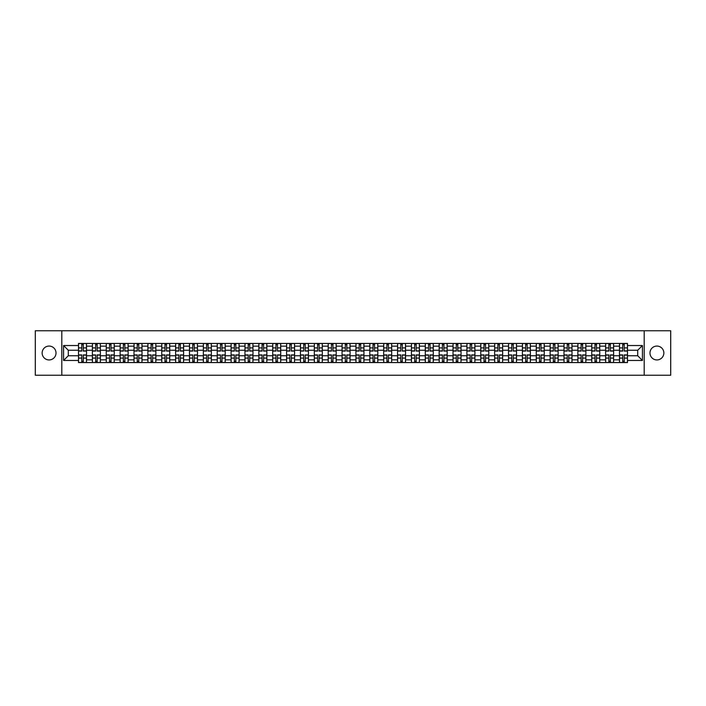 <?xml version="1.0" encoding="UTF-8"?>
<svg xmlns="http://www.w3.org/2000/svg" width="706" height="706" viewBox="0 0 706 706"><rect width="100%" height="100%" fill="white"/><g stroke="black" fill="none" stroke-linecap="round" stroke-linejoin="round"><path stroke-width="1.06" d="M656.915 346.064A6.936 6.936 0 0 0 649.979 353A6.936 6.936 0 0 0 656.915 359.936A6.936 6.936 0 0 0 663.852 353A6.936 6.936 0 0 0 656.915 346.064M49.085 346.064A6.936 6.936 0 0 0 42.148 353A6.936 6.936 0 0 0 49.085 359.936A6.936 6.936 0 0 0 56.021 353A6.936 6.936 0 0 0 49.085 346.064M644.199 375.23L670.7 375.23L670.7 330.77L35.3 330.77L35.3 375.23L644.199 375.23L644.199 330.77M92.389 362.557L92.389 346.152L86.52 346.152L86.52 362.557M86.52 346.152L86.52 343.443M92.389 346.152L92.389 343.443M100.384 343.443L100.384 362.557M106.253 362.557L106.253 343.443M114.257 343.443L114.257 362.557M120.126 362.557L120.126 343.443M128.13 343.443L128.13 362.557M133.999 362.557L133.999 343.443M142.003 343.443L142.003 362.557M147.872 362.557L147.872 343.443M155.867 343.443L155.867 362.557M161.736 362.557L161.736 343.443M169.74 343.443L169.74 362.557M175.609 362.557L175.609 343.443M183.613 343.443L183.613 362.557M189.482 362.557L189.482 343.443M197.486 343.443L197.486 362.557M203.354 362.557L203.354 343.443M211.359 343.443L211.359 362.557M217.227 362.557L217.227 343.443M225.223 343.443L225.223 362.557M231.091 362.557L231.091 343.443M239.096 343.443L239.096 362.557M244.964 362.557L244.964 343.443M252.969 343.443L252.969 362.557M258.837 362.557L258.837 343.443M266.842 343.443L266.842 362.557M272.71 362.557L272.71 343.443M280.714 343.443L280.714 362.557M286.583 362.557L286.583 343.443M294.579 343.443L294.579 362.557M300.447 362.557L300.447 343.443M308.451 343.443L308.451 362.557M314.32 362.557L314.32 343.443M322.324 343.443L322.324 362.557M328.193 362.557L328.193 343.443M336.197 343.443L336.197 362.557M342.066 362.557L342.066 343.443M350.07 343.443L350.07 362.557M355.93 362.557L355.93 343.443M363.934 343.443L363.934 362.557M369.803 362.557L369.803 343.443M377.807 343.443L377.807 362.557M383.676 362.557L383.676 343.443M391.68 343.443L391.68 362.557M397.549 362.557L397.549 343.443M405.553 343.443L405.553 362.557M411.421 362.557L411.421 343.443M419.417 343.443L419.417 362.557M425.286 362.557L425.286 343.443M433.29 343.443L433.29 362.557M439.158 362.557L439.158 343.443M447.163 343.443L447.163 362.557M453.031 362.557L453.031 343.443M461.036 343.443L461.036 362.557M466.904 362.557L466.904 343.443M474.909 343.443L474.909 362.557M480.777 362.557L480.777 343.443M488.773 343.443L488.773 362.557M494.641 362.557L494.641 343.443M502.646 343.443L502.646 362.557M508.514 362.557L508.514 343.443M516.518 343.443L516.518 362.557M522.387 362.557L522.387 343.443M530.391 343.443L530.391 362.557M536.26 362.557L536.26 343.443M544.264 343.443L544.264 362.557M550.133 362.557L550.133 343.443M558.128 343.443L558.128 362.557M563.997 362.557L563.997 343.443M572.001 343.443L572.001 362.557M577.87 362.557L577.87 343.443M585.874 343.443L585.874 362.557M591.743 362.557L591.743 343.443M599.747 343.443L599.747 362.557M605.616 362.557L605.616 343.443M613.611 343.443L613.611 362.557M619.48 362.557L619.48 343.443M619.48 355.753L613.611 355.753M605.616 355.753L599.747 355.753M591.743 355.753L585.874 355.753M577.87 355.753L572.001 355.753M563.997 355.753L558.128 355.753M550.133 355.753L544.264 355.753M536.26 355.753L530.391 355.753M522.387 355.753L516.518 355.753M508.514 355.753L502.646 355.753M494.641 355.753L488.773 355.753M480.777 355.753L474.909 355.753M466.904 355.753L461.036 355.753M453.031 355.753L447.163 355.753M439.158 355.753L433.29 355.753M425.286 355.753L419.417 355.753M411.421 355.753L405.553 355.753M397.549 355.753L391.68 355.753M383.676 355.753L377.807 355.753M369.803 355.753L363.934 355.753M355.93 355.753L350.07 355.753M342.066 355.753L336.197 355.753M328.193 355.753L322.324 355.753M314.32 355.753L308.451 355.753M300.447 355.753L294.579 355.753M286.583 355.753L280.714 355.753M272.71 355.753L266.842 355.753M258.837 355.753L252.969 355.753M244.964 355.753L239.096 355.753M231.091 355.753L225.223 355.753M217.227 355.753L211.359 355.753M203.354 355.753L197.486 355.753M189.482 355.753L183.613 355.753M175.609 355.753L169.74 355.753M161.736 355.753L155.867 355.753M147.872 355.753L142.003 355.753M133.999 355.753L128.13 355.753M120.126 355.753L114.257 355.753M106.253 355.753L100.384 355.753M92.389 355.753L86.52 355.753M619.48 350.247L613.611 350.247M605.616 350.247L599.747 350.247M591.743 350.247L585.874 350.247M577.87 350.247L572.001 350.247M563.997 350.247L558.128 350.247M550.133 350.247L544.264 350.247M536.26 350.247L530.391 350.247M522.387 350.247L516.518 350.247M508.514 350.247L502.646 350.247M494.641 350.247L488.773 350.247M480.777 350.247L474.909 350.247M466.904 350.247L461.036 350.247M453.031 350.247L447.163 350.247M439.158 350.247L433.29 350.247M425.286 350.247L419.417 350.247M411.421 350.247L405.553 350.247M397.549 350.247L391.68 350.247M383.676 350.247L377.807 350.247M369.803 350.247L363.934 350.247M355.93 350.247L350.07 350.247M342.066 350.247L336.197 350.247M328.193 350.247L322.324 350.247M314.32 350.247L308.451 350.247M300.447 350.247L294.579 350.247M286.583 350.247L280.714 350.247M272.71 350.247L266.842 350.247M258.837 350.247L252.969 350.247M244.964 350.247L239.096 350.247M231.091 350.247L225.223 350.247M217.227 350.247L211.359 350.247M203.354 350.247L197.486 350.247M189.482 350.247L183.613 350.247M175.609 350.247L169.74 350.247M161.736 350.247L155.867 350.247M147.872 350.247L142.003 350.247M133.999 350.247L128.13 350.247M120.126 350.247L114.257 350.247M106.253 350.247L100.384 350.247M92.389 350.247L86.52 350.247M68.288 355.753L78.516 355.753L78.516 350.247L68.288 350.247L68.288 355.753L63.575 360.466L63.575 345.534L78.516 345.534L78.516 350.247M627.484 350.247L627.484 355.753L637.712 355.753L637.712 350.247L627.484 350.247L627.484 343.443L78.516 343.443L78.516 345.534M627.484 345.534L642.425 345.534L642.425 360.466L627.484 360.466L627.484 355.753M78.516 355.753L78.516 362.557L627.484 362.557L627.484 360.466M78.516 360.466L63.575 360.466M61.801 375.23L61.801 330.77M83.273 361.225L81.755 361.225M81.755 344.775L83.273 344.775M97.146 361.225L95.628 361.225M95.628 344.775L97.146 344.775M111.01 361.225L109.501 361.225M109.501 344.775L111.01 344.775M124.883 361.225L123.374 361.225M123.374 344.775L124.883 344.775M138.755 361.225L137.246 361.225M137.246 344.775L138.755 344.775M152.628 361.225L151.11 361.225M151.11 344.775L152.628 344.775M166.492 361.225L164.983 361.225M164.983 344.775L166.492 344.775M180.365 361.225L178.856 361.225M178.856 344.775L180.365 344.775M194.238 361.225L192.729 361.225M192.729 344.775L194.238 344.775M208.111 361.225L206.602 361.225M206.602 344.775L208.111 344.775M221.984 361.225L220.466 361.225M220.466 344.775L221.984 344.775M235.848 361.225L234.339 361.225M234.339 344.775L235.848 344.775M249.721 361.225L248.212 361.225M248.212 344.775L249.721 344.775M263.594 361.225L262.085 361.225M262.085 344.775L263.594 344.775M277.467 361.225L275.958 361.225M275.958 344.775L277.467 344.775M291.34 361.225L289.822 361.225M289.822 344.775L291.34 344.775M305.204 361.225L303.695 361.225M303.695 344.775L305.204 344.775M319.077 361.225L317.568 361.225M317.568 344.775L319.077 344.775M332.95 361.225L331.441 361.225M331.441 344.775L332.95 344.775M346.822 361.225L345.305 361.225M345.305 344.775L346.822 344.775M360.695 361.225L359.177 361.225M359.177 344.775L360.695 344.775M374.559 361.225L373.05 361.225M373.05 344.775L374.559 344.775M388.432 361.225L386.923 361.225M386.923 344.775L388.432 344.775M402.305 361.225L400.796 361.225M400.796 344.775L402.305 344.775M416.178 361.225L414.66 361.225M414.66 344.775L416.178 344.775M430.042 361.225L428.533 361.225M428.533 344.775L430.042 344.775M443.915 361.225L442.406 361.225M442.406 344.775L443.915 344.775M457.788 361.225L456.279 361.225M456.279 344.775L457.788 344.775M471.661 361.225L470.152 361.225M470.152 344.775L471.661 344.775M485.534 361.225L484.016 361.225M484.016 344.775L485.534 344.775M499.398 361.225L497.889 361.225M497.889 344.775L499.398 344.775M513.271 361.225L511.762 361.225M511.762 344.775L513.271 344.775M527.144 361.225L525.635 361.225M525.635 344.775L527.144 344.775M541.017 361.225L539.508 361.225M539.508 344.775L541.017 344.775M554.89 361.225L553.372 361.225M553.372 344.775L554.89 344.775M568.754 361.225L567.245 361.225M567.245 344.775L568.754 344.775M582.626 361.225L581.117 361.225M581.117 344.775L582.626 344.775M596.499 361.225L594.99 361.225M594.99 344.775L596.499 344.775M610.372 361.225L608.854 361.225M608.854 344.775L610.372 344.775M624.245 361.225L622.727 361.225M622.727 344.775L624.245 344.775M63.575 345.534L68.288 350.247M637.712 355.753L642.425 360.466M637.712 350.247L642.425 345.534M83.273 351.085L83.273 343.531L86.467 343.531L86.467 351.085L83.273 351.085M81.755 344.687L83.273 344.687M81.755 343.531L78.56 343.531L78.56 351.085L81.755 351.085L81.755 343.531L83.273 343.531M81.755 354.915L81.755 362.469L78.56 362.469L78.56 354.915L81.755 354.915M83.273 361.313L81.755 361.313M83.273 362.469L86.467 362.469L86.467 354.915L83.273 354.915L83.273 362.469L81.755 362.469M97.146 351.085L97.146 343.531L100.34 343.531L100.34 351.085L97.146 351.085M95.628 344.687L97.146 344.687M95.628 343.531L92.433 343.531L92.433 351.085L95.628 351.085L95.628 343.531L97.146 343.531M111.01 351.085L111.01 343.531L114.213 343.531L114.213 351.085L111.01 351.085M109.501 344.687L111.01 344.687M109.501 343.531L106.297 343.531L106.297 351.085L109.501 351.085L109.501 343.531L111.01 343.531M95.628 354.915L95.628 362.469L92.433 362.469L92.433 354.915L95.628 354.915M97.146 361.313L95.628 361.313M97.146 362.469L100.34 362.469L100.34 354.915L97.146 354.915L97.146 362.469L95.628 362.469M109.501 354.915L109.501 362.469L106.297 362.469L106.297 354.915L109.501 354.915M111.01 361.313L109.501 361.313M111.01 362.469L114.213 362.469L114.213 354.915L111.01 354.915L111.01 362.469L109.501 362.469M124.883 351.085L124.883 343.531L128.086 343.531L128.086 351.085L124.883 351.085M123.374 344.687L124.883 344.687M123.374 343.531L120.17 343.531L120.17 351.085L123.374 351.085L123.374 343.531L124.883 343.531M138.755 351.085L138.755 343.531L141.959 343.531L141.959 351.085L138.755 351.085M137.246 344.687L138.755 344.687M137.246 343.531L134.043 343.531L134.043 351.085L137.246 351.085L137.246 343.531L138.755 343.531M152.628 351.085L152.628 343.531L155.823 343.531L155.823 351.085L152.628 351.085M151.11 344.687L152.628 344.687M151.11 343.531L147.916 343.531L147.916 351.085L151.11 351.085L151.11 343.531L152.628 343.531M123.374 354.915L123.374 362.469L120.17 362.469L120.17 354.915L123.374 354.915M124.883 361.313L123.374 361.313M124.883 362.469L128.086 362.469L128.086 354.915L124.883 354.915L124.883 362.469L123.374 362.469M137.246 354.915L137.246 362.469L134.043 362.469L134.043 354.915L137.246 354.915M138.755 361.313L137.246 361.313M138.755 362.469L141.959 362.469L141.959 354.915L138.755 354.915L138.755 362.469L137.246 362.469M151.11 354.915L151.11 362.469L147.916 362.469L147.916 354.915L151.11 354.915M152.628 361.313L151.11 361.313M152.628 362.469L155.823 362.469L155.823 354.915L152.628 354.915L152.628 362.469L151.11 362.469M166.492 351.085L166.492 343.531L169.696 343.531L169.696 351.085L166.492 351.085M164.983 344.687L166.492 344.687M164.983 343.531L161.78 343.531L161.78 351.085L164.983 351.085L164.983 343.531L166.492 343.531M164.983 354.915L164.983 362.469L161.78 362.469L161.78 354.915L164.983 354.915M166.492 361.313L164.983 361.313M166.492 362.469L169.696 362.469L169.696 354.915L166.492 354.915L166.492 362.469L164.983 362.469M180.365 351.085L180.365 343.531L183.569 343.531L183.569 351.085L180.365 351.085M178.856 344.687L180.365 344.687M178.856 343.531L175.653 343.531L175.653 351.085L178.856 351.085L178.856 343.531L180.365 343.531M178.856 354.915L178.856 362.469L175.653 362.469L175.653 354.915L178.856 354.915M180.365 361.313L178.856 361.313M180.365 362.469L183.569 362.469L183.569 354.915L180.365 354.915L180.365 362.469L178.856 362.469M194.238 351.085L194.238 343.531L197.442 343.531L197.442 351.085L194.238 351.085M192.729 344.687L194.238 344.687M192.729 343.531L189.526 343.531L189.526 351.085L192.729 351.085L192.729 343.531L194.238 343.531M192.729 354.915L192.729 362.469L189.526 362.469L189.526 354.915L192.729 354.915M194.238 361.313L192.729 361.313M194.238 362.469L197.442 362.469L197.442 354.915L194.238 354.915L194.238 362.469L192.729 362.469M208.111 351.085L208.111 343.531L211.315 343.531L211.315 351.085L208.111 351.085M206.602 344.687L208.111 344.687M206.602 343.531L203.399 343.531L203.399 351.085L206.602 351.085L206.602 343.531L208.111 343.531M206.602 354.915L206.602 362.469L203.399 362.469L203.399 354.915L206.602 354.915M208.111 361.313L206.602 361.313M208.111 362.469L211.315 362.469L211.315 354.915L208.111 354.915L208.111 362.469L206.602 362.469M221.984 351.085L221.984 343.531L225.179 343.531L225.179 351.085L221.984 351.085M220.466 344.687L221.984 344.687M220.466 343.531L217.271 343.531L217.271 351.085L220.466 351.085L220.466 343.531L221.984 343.531M235.848 351.085L235.848 343.531L239.052 343.531L239.052 351.085L235.848 351.085M234.339 344.687L235.848 344.687M234.339 343.531L231.136 343.531L231.136 351.085L234.339 351.085L234.339 343.531L235.848 343.531M249.721 351.085L249.721 343.531L252.924 343.531L252.924 351.085L249.721 351.085M248.212 344.687L249.721 344.687M248.212 343.531L245.008 343.531L245.008 351.085L248.212 351.085L248.212 343.531L249.721 343.531M263.594 351.085L263.594 343.531L266.797 343.531L266.797 351.085L263.594 351.085M262.085 344.687L263.594 344.687M262.085 343.531L258.881 343.531L258.881 351.085L262.085 351.085L262.085 343.531L263.594 343.531M277.467 351.085L277.467 343.531L280.67 343.531L280.67 351.085L277.467 351.085M275.958 344.687L277.467 344.687M275.958 343.531L272.754 343.531L272.754 351.085L275.958 351.085L275.958 343.531L277.467 343.531M291.34 351.085L291.34 343.531L294.534 343.531L294.534 351.085L291.34 351.085M289.822 344.687L291.34 344.687M289.822 343.531L286.627 343.531L286.627 351.085L289.822 351.085L289.822 343.531L291.34 343.531M220.466 354.915L220.466 362.469L217.271 362.469L217.271 354.915L220.466 354.915M221.984 361.313L220.466 361.313M221.984 362.469L225.179 362.469L225.179 354.915L221.984 354.915L221.984 362.469L220.466 362.469M234.339 354.915L234.339 362.469L231.136 362.469L231.136 354.915L234.339 354.915M235.848 361.313L234.339 361.313M235.848 362.469L239.052 362.469L239.052 354.915L235.848 354.915L235.848 362.469L234.339 362.469M248.212 354.915L248.212 362.469L245.008 362.469L245.008 354.915L248.212 354.915M249.721 361.313L248.212 361.313M249.721 362.469L252.924 362.469L252.924 354.915L249.721 354.915L249.721 362.469L248.212 362.469M262.085 354.915L262.085 362.469L258.881 362.469L258.881 354.915L262.085 354.915M263.594 361.313L262.085 361.313M263.594 362.469L266.797 362.469L266.797 354.915L263.594 354.915L263.594 362.469L262.085 362.469M275.958 354.915L275.958 362.469L272.754 362.469L272.754 354.915L275.958 354.915M277.467 361.313L275.958 361.313M277.467 362.469L280.67 362.469L280.67 354.915L277.467 354.915L277.467 362.469L275.958 362.469M289.822 354.915L289.822 362.469L286.627 362.469L286.627 354.915L289.822 354.915M291.34 361.313L289.822 361.313M291.34 362.469L294.534 362.469L294.534 354.915L291.34 354.915L291.34 362.469L289.822 362.469M305.204 351.085L305.204 343.531L308.407 343.531L308.407 351.085L305.204 351.085M303.695 344.687L305.204 344.687M303.695 343.531L300.491 343.531L300.491 351.085L303.695 351.085L303.695 343.531L305.204 343.531M303.695 354.915L303.695 362.469L300.491 362.469L300.491 354.915L303.695 354.915M305.204 361.313L303.695 361.313M305.204 362.469L308.407 362.469L308.407 354.915L305.204 354.915L305.204 362.469L303.695 362.469M319.077 351.085L319.077 343.531L322.28 343.531L322.28 351.085L319.077 351.085M317.568 344.687L319.077 344.687M317.568 343.531L314.364 343.531L314.364 351.085L317.568 351.085L317.568 343.531L319.077 343.531M317.568 354.915L317.568 362.469L314.364 362.469L314.364 354.915L317.568 354.915M319.077 361.313L317.568 361.313M319.077 362.469L322.28 362.469L322.28 354.915L319.077 354.915L319.077 362.469L317.568 362.469M332.95 351.085L332.95 343.531L336.153 343.531L336.153 351.085L332.95 351.085M331.441 344.687L332.95 344.687M331.441 343.531L328.237 343.531L328.237 351.085L331.441 351.085L331.441 343.531L332.95 343.531M331.441 354.915L331.441 362.469L328.237 362.469L328.237 354.915L331.441 354.915M332.95 361.313L331.441 361.313M332.95 362.469L336.153 362.469L336.153 354.915L332.95 354.915L332.95 362.469L331.441 362.469M346.822 351.085L346.822 343.531L350.017 343.531L350.017 351.085L346.822 351.085M345.305 344.687L346.822 344.687M345.305 343.531L342.11 343.531L342.11 351.085L345.305 351.085L345.305 343.531L346.822 343.531M345.305 354.915L345.305 362.469L342.11 362.469L342.11 354.915L345.305 354.915M346.822 361.313L345.305 361.313M346.822 362.469L350.017 362.469L350.017 354.915L346.822 354.915L346.822 362.469L345.305 362.469M360.695 351.085L360.695 343.531L363.89 343.531L363.89 351.085L360.695 351.085M359.177 344.687L360.695 344.687M359.177 343.531L355.983 343.531L355.983 351.085L359.177 351.085L359.177 343.531L360.695 343.531M359.177 354.915L359.177 362.469L355.983 362.469L355.983 354.915L359.177 354.915M360.695 361.313L359.177 361.313M360.695 362.469L363.89 362.469L363.89 354.915L360.695 354.915L360.695 362.469L359.177 362.469M374.559 351.085L374.559 343.531L377.763 343.531L377.763 351.085L374.559 351.085M373.05 344.687L374.559 344.687M373.05 343.531L369.847 343.531L369.847 351.085L373.05 351.085L373.05 343.531L374.559 343.531M373.05 354.915L373.05 362.469L369.847 362.469L369.847 354.915L373.05 354.915M374.559 361.313L373.05 361.313M374.559 362.469L377.763 362.469L377.763 354.915L374.559 354.915L374.559 362.469L373.05 362.469M388.432 351.085L388.432 343.531L391.636 343.531L391.636 351.085L388.432 351.085M386.923 344.687L388.432 344.687M386.923 343.531L383.72 343.531L383.72 351.085L386.923 351.085L386.923 343.531L388.432 343.531M386.923 354.915L386.923 362.469L383.72 362.469L383.72 354.915L386.923 354.915M388.432 361.313L386.923 361.313M388.432 362.469L391.636 362.469L391.636 354.915L388.432 354.915L388.432 362.469L386.923 362.469M402.305 351.085L402.305 343.531L405.509 343.531L405.509 351.085L402.305 351.085M400.796 344.687L402.305 344.687M400.796 343.531L397.593 343.531L397.593 351.085L400.796 351.085L400.796 343.531L402.305 343.531M400.796 354.915L400.796 362.469L397.593 362.469L397.593 354.915L400.796 354.915M402.305 361.313L400.796 361.313M402.305 362.469L405.509 362.469L405.509 354.915L402.305 354.915L402.305 362.469L400.796 362.469M416.178 351.085L416.178 343.531L419.373 343.531L419.373 351.085L416.178 351.085M414.66 344.687L416.178 344.687M414.66 343.531L411.466 343.531L411.466 351.085L414.66 351.085L414.66 343.531L416.178 343.531M414.66 354.915L414.66 362.469L411.466 362.469L411.466 354.915L414.66 354.915M416.178 361.313L414.66 361.313M416.178 362.469L419.373 362.469L419.373 354.915L416.178 354.915L416.178 362.469L414.66 362.469M430.042 351.085L430.042 343.531L433.246 343.531L433.246 351.085L430.042 351.085M428.533 344.687L430.042 344.687M428.533 343.531L425.33 343.531L425.33 351.085L428.533 351.085L428.533 343.531L430.042 343.531M428.533 354.915L428.533 362.469L425.33 362.469L425.33 354.915L428.533 354.915M430.042 361.313L428.533 361.313M430.042 362.469L433.246 362.469L433.246 354.915L430.042 354.915L430.042 362.469L428.533 362.469M443.915 351.085L443.915 343.531L447.119 343.531L447.119 351.085L443.915 351.085M442.406 344.687L443.915 344.687M442.406 343.531L439.203 343.531L439.203 351.085L442.406 351.085L442.406 343.531L443.915 343.531M442.406 354.915L442.406 362.469L439.203 362.469L439.203 354.915L442.406 354.915M443.915 361.313L442.406 361.313M443.915 362.469L447.119 362.469L447.119 354.915L443.915 354.915L443.915 362.469L442.406 362.469M457.788 351.085L457.788 343.531L460.992 343.531L460.992 351.085L457.788 351.085M456.279 344.687L457.788 344.687M456.279 343.531L453.075 343.531L453.075 351.085L456.279 351.085L456.279 343.531L457.788 343.531M456.279 354.915L456.279 362.469L453.075 362.469L453.075 354.915L456.279 354.915M457.788 361.313L456.279 361.313M457.788 362.469L460.992 362.469L460.992 354.915L457.788 354.915L457.788 362.469L456.279 362.469M471.661 351.085L471.661 343.531L474.864 343.531L474.864 351.085L471.661 351.085M470.152 344.687L471.661 344.687M470.152 343.531L466.948 343.531L466.948 351.085L470.152 351.085L470.152 343.531L471.661 343.531M470.152 354.915L470.152 362.469L466.948 362.469L466.948 354.915L470.152 354.915M471.661 361.313L470.152 361.313M471.661 362.469L474.864 362.469L474.864 354.915L471.661 354.915L471.661 362.469L470.152 362.469M485.534 351.085L485.534 343.531L488.728 343.531L488.728 351.085L485.534 351.085M484.016 344.687L485.534 344.687M484.016 343.531L480.821 343.531L480.821 351.085L484.016 351.085L484.016 343.531L485.534 343.531M484.016 354.915L484.016 362.469L480.821 362.469L480.821 354.915L484.016 354.915M485.534 361.313L484.016 361.313M485.534 362.469L488.728 362.469L488.728 354.915L485.534 354.915L485.534 362.469L484.016 362.469M499.398 351.085L499.398 343.531L502.601 343.531L502.601 351.085L499.398 351.085M497.889 344.687L499.398 344.687M497.889 343.531L494.685 343.531L494.685 351.085L497.889 351.085L497.889 343.531L499.398 343.531M497.889 354.915L497.889 362.469L494.685 362.469L494.685 354.915L497.889 354.915M499.398 361.313L497.889 361.313M499.398 362.469L502.601 362.469L502.601 354.915L499.398 354.915L499.398 362.469L497.889 362.469M513.271 351.085L513.271 343.531L516.474 343.531L516.474 351.085L513.271 351.085M511.762 344.687L513.271 344.687M511.762 343.531L508.558 343.531L508.558 351.085L511.762 351.085L511.762 343.531L513.271 343.531M511.762 354.915L511.762 362.469L508.558 362.469L508.558 354.915L511.762 354.915M513.271 361.313L511.762 361.313M513.271 362.469L516.474 362.469L516.474 354.915L513.271 354.915L513.271 362.469L511.762 362.469M527.144 351.085L527.144 343.531L530.347 343.531L530.347 351.085L527.144 351.085M525.635 344.687L527.144 344.687M525.635 343.531L522.431 343.531L522.431 351.085L525.635 351.085L525.635 343.531L527.144 343.531M525.635 354.915L525.635 362.469L522.431 362.469L522.431 354.915L525.635 354.915M527.144 361.313L525.635 361.313M527.144 362.469L530.347 362.469L530.347 354.915L527.144 354.915L527.144 362.469L525.635 362.469M541.017 351.085L541.017 343.531L544.22 343.531L544.22 351.085L541.017 351.085M539.508 344.687L541.017 344.687M539.508 343.531L536.304 343.531L536.304 351.085L539.508 351.085L539.508 343.531L541.017 343.531M539.508 354.915L539.508 362.469L536.304 362.469L536.304 354.915L539.508 354.915M541.017 361.313L539.508 361.313M541.017 362.469L544.22 362.469L544.22 354.915L541.017 354.915L541.017 362.469L539.508 362.469M554.89 351.085L554.89 343.531L558.084 343.531L558.084 351.085L554.89 351.085M553.372 344.687L554.89 344.687M553.372 343.531L550.177 343.531L550.177 351.085L553.372 351.085L553.372 343.531L554.89 343.531M553.372 354.915L553.372 362.469L550.177 362.469L550.177 354.915L553.372 354.915M554.89 361.313L553.372 361.313M554.89 362.469L558.084 362.469L558.084 354.915L554.89 354.915L554.89 362.469L553.372 362.469M568.754 351.085L568.754 343.531L571.957 343.531L571.957 351.085L568.754 351.085M567.245 344.687L568.754 344.687M567.245 343.531L564.041 343.531L564.041 351.085L567.245 351.085L567.245 343.531L568.754 343.531M567.245 354.915L567.245 362.469L564.041 362.469L564.041 354.915L567.245 354.915M568.754 361.313L567.245 361.313M568.754 362.469L571.957 362.469L571.957 354.915L568.754 354.915L568.754 362.469L567.245 362.469M582.626 351.085L582.626 343.531L585.83 343.531L585.83 351.085L582.626 351.085M581.117 344.687L582.626 344.687M581.117 343.531L577.914 343.531L577.914 351.085L581.117 351.085L581.117 343.531L582.626 343.531M581.117 354.915L581.117 362.469L577.914 362.469L577.914 354.915L581.117 354.915M582.626 361.313L581.117 361.313M582.626 362.469L585.83 362.469L585.83 354.915L582.626 354.915L582.626 362.469L581.117 362.469M596.499 351.085L596.499 343.531L599.703 343.531L599.703 351.085L596.499 351.085M594.99 344.687L596.499 344.687M594.99 343.531L591.787 343.531L591.787 351.085L594.99 351.085L594.99 343.531L596.499 343.531M594.99 354.915L594.99 362.469L591.787 362.469L591.787 354.915L594.99 354.915M596.499 361.313L594.99 361.313M596.499 362.469L599.703 362.469L599.703 354.915L596.499 354.915L596.499 362.469L594.99 362.469M610.372 351.085L610.372 343.531L613.567 343.531L613.567 351.085L610.372 351.085M608.854 344.687L610.372 344.687M608.854 343.531L605.66 343.531L605.66 351.085L608.854 351.085L608.854 343.531L610.372 343.531M608.854 354.915L608.854 362.469L605.66 362.469L605.66 354.915L608.854 354.915M610.372 361.313L608.854 361.313M610.372 362.469L613.567 362.469L613.567 354.915L610.372 354.915L610.372 362.469L608.854 362.469M624.245 351.085L624.245 343.531L627.44 343.531L627.44 351.085L624.245 351.085M622.727 344.687L624.245 344.687M622.727 343.531L619.533 343.531L619.533 351.085L622.727 351.085L622.727 343.531L624.245 343.531M622.727 354.915L622.727 362.469L619.533 362.469L619.533 354.915L622.727 354.915M624.245 361.313L622.727 361.313M624.245 362.469L627.44 362.469L627.44 354.915L624.245 354.915L624.245 362.469L622.727 362.469M605.616 346.152L599.747 346.152M591.743 346.152L585.874 346.152M577.87 346.152L572.001 346.152M563.997 346.152L558.128 346.152M550.133 346.152L544.264 346.152M536.26 346.152L530.391 346.152M522.387 346.152L516.518 346.152M508.514 346.152L502.646 346.152M494.641 346.152L488.773 346.152M480.777 346.152L474.909 346.152M466.904 346.152L461.036 346.152M453.031 346.152L447.163 346.152M439.158 346.152L433.29 346.152M425.286 346.152L419.417 346.152M411.421 346.152L405.553 346.152M397.549 346.152L391.68 346.152M383.676 346.152L377.807 346.152M369.803 346.152L363.934 346.152M355.93 346.152L350.07 346.152M342.066 346.152L336.197 346.152M328.193 346.152L322.324 346.152M314.32 346.152L308.451 346.152M300.447 346.152L294.579 346.152M286.583 346.152L280.714 346.152M272.71 346.152L266.842 346.152M258.837 346.152L252.969 346.152M244.964 346.152L239.096 346.152M231.091 346.152L225.223 346.152M217.227 346.152L211.359 346.152M203.354 346.152L197.486 346.152M189.482 346.152L183.613 346.152M175.609 346.152L169.74 346.152M161.736 346.152L155.867 346.152M147.872 346.152L142.003 346.152M133.999 346.152L128.13 346.152M120.126 346.152L114.257 346.152M106.253 346.152L100.384 346.152M619.48 346.152L613.611 346.152M605.616 359.848L599.747 359.848M591.743 359.848L585.874 359.848M577.87 359.848L572.001 359.848M563.997 359.848L558.128 359.848M550.133 359.848L544.264 359.848M536.26 359.848L530.391 359.848M522.387 359.848L516.518 359.848M508.514 359.848L502.646 359.848M494.641 359.848L488.773 359.848M480.777 359.848L474.909 359.848M466.904 359.848L461.036 359.848M453.031 359.848L447.163 359.848M439.158 359.848L433.29 359.848M425.286 359.848L419.417 359.848M411.421 359.848L405.553 359.848M397.549 359.848L391.68 359.848M383.676 359.848L377.807 359.848M369.803 359.848L363.934 359.848M355.93 359.848L350.07 359.848M342.066 359.848L336.197 359.848M328.193 359.848L322.324 359.848M314.32 359.848L308.451 359.848M300.447 359.848L294.579 359.848M286.583 359.848L280.714 359.848M272.71 359.848L266.842 359.848M258.837 359.848L252.969 359.848M244.964 359.848L239.096 359.848M231.091 359.848L225.223 359.848M217.227 359.848L211.359 359.848M203.354 359.848L197.486 359.848M189.482 359.848L183.613 359.848M175.609 359.848L169.74 359.848M161.736 359.848L155.867 359.848M147.872 359.848L142.003 359.848M133.999 359.848L128.13 359.848M120.126 359.848L114.257 359.848M106.253 359.848L100.384 359.848M92.389 359.848L86.52 359.848M619.48 359.848L613.611 359.848M83.273 350.9L86.467 350.9M83.273 347.899L86.467 347.899M78.56 350.9L81.755 350.9M78.56 347.899L81.755 347.899M81.755 355.1L78.56 355.1M81.755 358.101L78.56 358.101M86.467 355.1L83.273 355.1M86.467 358.101L83.273 358.101M97.146 350.9L100.34 350.9M97.146 347.899L100.34 347.899M92.433 350.9L95.628 350.9M92.433 347.899L95.628 347.899M111.01 350.9L114.213 350.9M111.01 347.899L114.213 347.899M106.297 350.9L109.501 350.9M106.297 347.899L109.501 347.899M95.628 355.1L92.433 355.1M95.628 358.101L92.433 358.101M100.34 355.1L97.146 355.1M100.34 358.101L97.146 358.101M109.501 355.1L106.297 355.1M109.501 358.101L106.297 358.101M114.213 355.1L111.01 355.1M114.213 358.101L111.01 358.101M124.883 350.9L128.086 350.9M124.883 347.899L128.086 347.899M120.17 350.9L123.374 350.9M120.17 347.899L123.374 347.899M138.755 350.9L141.959 350.9M138.755 347.899L141.959 347.899M134.043 350.9L137.246 350.9M134.043 347.899L137.246 347.899M152.628 350.9L155.823 350.9M152.628 347.899L155.823 347.899M147.916 350.9L151.11 350.9M147.916 347.899L151.11 347.899M123.374 355.1L120.17 355.1M123.374 358.101L120.17 358.101M128.086 355.1L124.883 355.1M128.086 358.101L124.883 358.101M137.246 355.1L134.043 355.1M137.246 358.101L134.043 358.101M141.959 355.1L138.755 355.1M141.959 358.101L138.755 358.101M151.11 355.1L147.916 355.1M151.11 358.101L147.916 358.101M155.823 355.1L152.628 355.1M155.823 358.101L152.628 358.101M166.492 350.9L169.696 350.9M166.492 347.899L169.696 347.899M161.78 350.9L164.983 350.9M161.78 347.899L164.983 347.899M164.983 355.1L161.78 355.1M164.983 358.101L161.78 358.101M169.696 355.1L166.492 355.1M169.696 358.101L166.492 358.101M180.365 350.9L183.569 350.9M180.365 347.899L183.569 347.899M175.653 350.9L178.856 350.9M175.653 347.899L178.856 347.899M178.856 355.1L175.653 355.1M178.856 358.101L175.653 358.101M183.569 355.1L180.365 355.1M183.569 358.101L180.365 358.101M194.238 350.9L197.442 350.9M194.238 347.899L197.442 347.899M189.526 350.9L192.729 350.9M189.526 347.899L192.729 347.899M192.729 355.1L189.526 355.1M192.729 358.101L189.526 358.101M197.442 355.1L194.238 355.1M197.442 358.101L194.238 358.101M208.111 350.9L211.315 350.9M208.111 347.899L211.315 347.899M203.399 350.9L206.602 350.9M203.399 347.899L206.602 347.899M206.602 355.1L203.399 355.1M206.602 358.101L203.399 358.101M211.315 355.1L208.111 355.1M211.315 358.101L208.111 358.101M221.984 350.9L225.179 350.9M221.984 347.899L225.179 347.899M217.271 350.9L220.466 350.9M217.271 347.899L220.466 347.899M235.848 350.9L239.052 350.9M235.848 347.899L239.052 347.899M231.136 350.9L234.339 350.9M231.136 347.899L234.339 347.899M249.721 350.9L252.924 350.9M249.721 347.899L252.924 347.899M245.008 350.9L248.212 350.9M245.008 347.899L248.212 347.899M263.594 350.9L266.797 350.9M263.594 347.899L266.797 347.899M258.881 350.9L262.085 350.9M258.881 347.899L262.085 347.899M277.467 350.9L280.67 350.9M277.467 347.899L280.67 347.899M272.754 350.9L275.958 350.9M272.754 347.899L275.958 347.899M291.34 350.9L294.534 350.9M291.34 347.899L294.534 347.899M286.627 350.9L289.822 350.9M286.627 347.899L289.822 347.899M220.466 355.1L217.271 355.1M220.466 358.101L217.271 358.101M225.179 355.1L221.984 355.1M225.179 358.101L221.984 358.101M234.339 355.1L231.136 355.1M234.339 358.101L231.136 358.101M239.052 355.1L235.848 355.1M239.052 358.101L235.848 358.101M248.212 355.1L245.008 355.1M248.212 358.101L245.008 358.101M252.924 355.1L249.721 355.1M252.924 358.101L249.721 358.101M262.085 355.1L258.881 355.1M262.085 358.101L258.881 358.101M266.797 355.1L263.594 355.1M266.797 358.101L263.594 358.101M275.958 355.1L272.754 355.1M275.958 358.101L272.754 358.101M280.67 355.1L277.467 355.1M280.67 358.101L277.467 358.101M289.822 355.1L286.627 355.1M289.822 358.101L286.627 358.101M294.534 355.1L291.34 355.1M294.534 358.101L291.34 358.101M305.204 350.9L308.407 350.9M305.204 347.899L308.407 347.899M300.491 350.9L303.695 350.9M300.491 347.899L303.695 347.899M303.695 355.1L300.491 355.1M303.695 358.101L300.491 358.101M308.407 355.1L305.204 355.1M308.407 358.101L305.204 358.101M319.077 350.9L322.28 350.9M319.077 347.899L322.28 347.899M314.364 350.9L317.568 350.9M314.364 347.899L317.568 347.899M317.568 355.1L314.364 355.1M317.568 358.101L314.364 358.101M322.28 355.1L319.077 355.1M322.28 358.101L319.077 358.101M332.95 350.9L336.153 350.9M332.95 347.899L336.153 347.899M328.237 350.9L331.441 350.9M328.237 347.899L331.441 347.899M331.441 355.1L328.237 355.1M331.441 358.101L328.237 358.101M336.153 355.1L332.95 355.1M336.153 358.101L332.95 358.101M346.822 350.9L350.017 350.9M346.822 347.899L350.017 347.899M342.11 350.9L345.305 350.9M342.11 347.899L345.305 347.899M345.305 355.1L342.11 355.1M345.305 358.101L342.11 358.101M350.017 355.1L346.822 355.1M350.017 358.101L346.822 358.101M360.695 350.9L363.89 350.9M360.695 347.899L363.89 347.899M355.983 350.9L359.177 350.9M355.983 347.899L359.177 347.899M359.177 355.1L355.983 355.1M359.177 358.101L355.983 358.101M363.89 355.1L360.695 355.1M363.89 358.101L360.695 358.101M374.559 350.9L377.763 350.9M374.559 347.899L377.763 347.899M369.847 350.9L373.05 350.9M369.847 347.899L373.05 347.899M373.05 355.1L369.847 355.1M373.05 358.101L369.847 358.101M377.763 355.1L374.559 355.1M377.763 358.101L374.559 358.101M388.432 350.9L391.636 350.9M388.432 347.899L391.636 347.899M383.72 350.9L386.923 350.9M383.72 347.899L386.923 347.899M386.923 355.1L383.72 355.1M386.923 358.101L383.72 358.101M391.636 355.1L388.432 355.1M391.636 358.101L388.432 358.101M402.305 350.9L405.509 350.9M402.305 347.899L405.509 347.899M397.593 350.9L400.796 350.9M397.593 347.899L400.796 347.899M400.796 355.1L397.593 355.1M400.796 358.101L397.593 358.101M405.509 355.1L402.305 355.1M405.509 358.101L402.305 358.101M416.178 350.9L419.373 350.9M416.178 347.899L419.373 347.899M411.466 350.9L414.66 350.9M411.466 347.899L414.66 347.899M414.66 355.1L411.466 355.1M414.66 358.101L411.466 358.101M419.373 355.1L416.178 355.1M419.373 358.101L416.178 358.101M430.042 350.9L433.246 350.9M430.042 347.899L433.246 347.899M425.33 350.9L428.533 350.9M425.33 347.899L428.533 347.899M428.533 355.1L425.33 355.1M428.533 358.101L425.33 358.101M433.246 355.1L430.042 355.1M433.246 358.101L430.042 358.101M443.915 350.9L447.119 350.9M443.915 347.899L447.119 347.899M439.203 350.9L442.406 350.9M439.203 347.899L442.406 347.899M442.406 355.1L439.203 355.1M442.406 358.101L439.203 358.101M447.119 355.1L443.915 355.1M447.119 358.101L443.915 358.101M457.788 350.9L460.992 350.9M457.788 347.899L460.992 347.899M453.075 350.9L456.279 350.9M453.075 347.899L456.279 347.899M456.279 355.1L453.075 355.1M456.279 358.101L453.075 358.101M460.992 355.1L457.788 355.1M460.992 358.101L457.788 358.101M471.661 350.9L474.864 350.9M471.661 347.899L474.864 347.899M466.948 350.9L470.152 350.9M466.948 347.899L470.152 347.899M470.152 355.1L466.948 355.1M470.152 358.101L466.948 358.101M474.864 355.1L471.661 355.1M474.864 358.101L471.661 358.101M485.534 350.9L488.728 350.9M485.534 347.899L488.728 347.899M480.821 350.9L484.016 350.9M480.821 347.899L484.016 347.899M484.016 355.1L480.821 355.1M484.016 358.101L480.821 358.101M488.728 355.1L485.534 355.1M488.728 358.101L485.534 358.101M499.398 350.9L502.601 350.9M499.398 347.899L502.601 347.899M494.685 350.9L497.889 350.9M494.685 347.899L497.889 347.899M497.889 355.1L494.685 355.1M497.889 358.101L494.685 358.101M502.601 355.1L499.398 355.1M502.601 358.101L499.398 358.101M513.271 350.9L516.474 350.9M513.271 347.899L516.474 347.899M508.558 350.9L511.762 350.9M508.558 347.899L511.762 347.899M511.762 355.1L508.558 355.1M511.762 358.101L508.558 358.101M516.474 355.1L513.271 355.1M516.474 358.101L513.271 358.101M527.144 350.9L530.347 350.9M527.144 347.899L530.347 347.899M522.431 350.9L525.635 350.9M522.431 347.899L525.635 347.899M525.635 355.1L522.431 355.1M525.635 358.101L522.431 358.101M530.347 355.1L527.144 355.1M530.347 358.101L527.144 358.101M541.017 350.9L544.22 350.9M541.017 347.899L544.22 347.899M536.304 350.9L539.508 350.9M536.304 347.899L539.508 347.899M539.508 355.1L536.304 355.1M539.508 358.101L536.304 358.101M544.22 355.1L541.017 355.1M544.22 358.101L541.017 358.101M554.89 350.9L558.084 350.9M554.89 347.899L558.084 347.899M550.177 350.9L553.372 350.9M550.177 347.899L553.372 347.899M553.372 355.1L550.177 355.1M553.372 358.101L550.177 358.101M558.084 355.1L554.89 355.1M558.084 358.101L554.89 358.101M568.754 350.9L571.957 350.9M568.754 347.899L571.957 347.899M564.041 350.9L567.245 350.9M564.041 347.899L567.245 347.899M567.245 355.1L564.041 355.1M567.245 358.101L564.041 358.101M571.957 355.1L568.754 355.1M571.957 358.101L568.754 358.101M582.626 350.9L585.83 350.9M582.626 347.899L585.83 347.899M577.914 350.9L581.117 350.9M577.914 347.899L581.117 347.899M581.117 355.1L577.914 355.1M581.117 358.101L577.914 358.101M585.83 355.1L582.626 355.1M585.83 358.101L582.626 358.101M596.499 350.9L599.703 350.9M596.499 347.899L599.703 347.899M591.787 350.9L594.99 350.9M591.787 347.899L594.99 347.899M594.99 355.1L591.787 355.1M594.99 358.101L591.787 358.101M599.703 355.1L596.499 355.1M599.703 358.101L596.499 358.101M610.372 350.9L613.567 350.9M610.372 347.899L613.567 347.899M605.66 350.9L608.854 350.9M605.66 347.899L608.854 347.899M608.854 355.1L605.66 355.1M608.854 358.101L605.66 358.101M613.567 355.1L610.372 355.1M613.567 358.101L610.372 358.101M624.245 350.9L627.44 350.9M624.245 347.899L627.44 347.899M619.533 350.9L622.727 350.9M619.533 347.899L622.727 347.899M622.727 355.1L619.533 355.1M622.727 358.101L619.533 358.101M627.44 355.1L624.245 355.1M627.44 358.101L624.245 358.101"/></g></svg>
